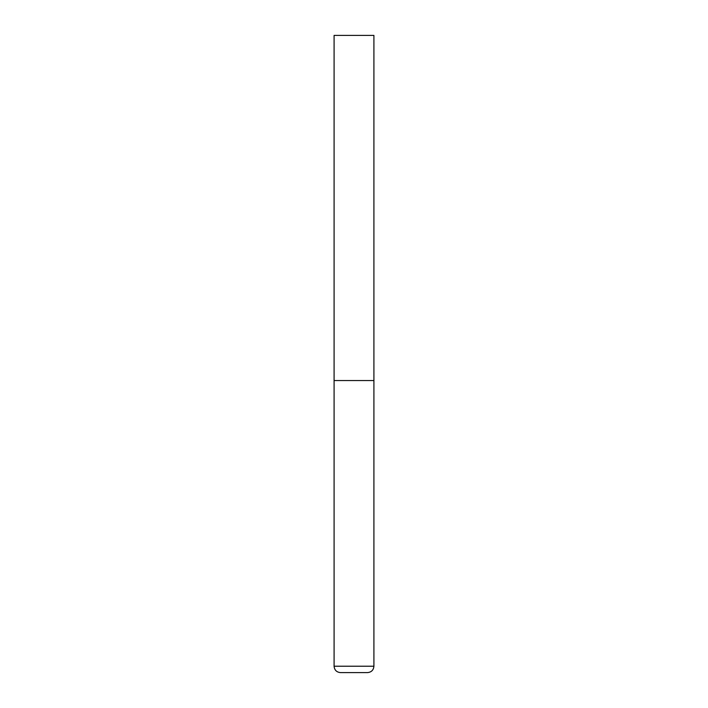 <?xml version="1.0" encoding="UTF-8"?>
<svg xmlns="http://www.w3.org/2000/svg" width="708" height="708" viewBox="0 0 708 708"><rect width="100%" height="100%" fill="white"/><g stroke="black" fill="none" stroke-linecap="round" stroke-linejoin="round"><path stroke-width="0.53" stroke-dasharray="3.54 2.66" d="M354 380.55L373.913 380.55L354 380.55M340.459 672.6L367.541 672.6M373.913 35.4L334.087 35.4M334.087 666.228L373.913 666.228"/><path stroke-width="1.06" d="M373.913 666.228L373.913 380.55L334.087 380.55L373.913 380.55L373.913 35.4L334.087 35.4L334.087 666.228C334.468 670.095 336.592 672.219 340.459 672.6L367.541 672.6C371.408 672.219 373.532 670.095 373.913 666.228L334.087 666.228"/></g></svg>
